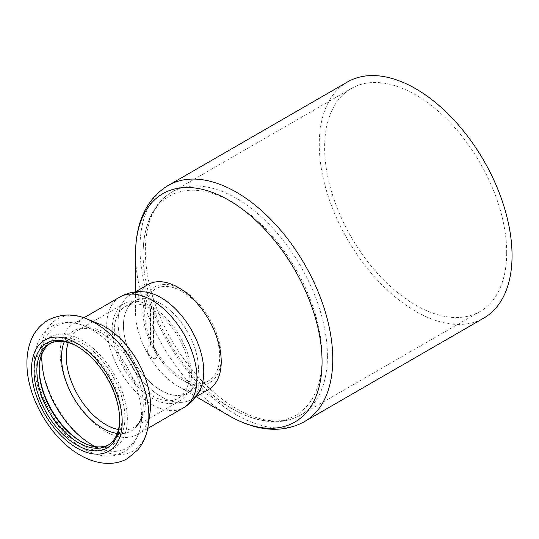 <?xml version="1.0" encoding="UTF-8"?>
<svg xmlns="http://www.w3.org/2000/svg" width="539" height="539" viewBox="0 0 539 539"><rect width="100%" height="100%" fill="white"/><g stroke="black" fill="none" stroke-linecap="round" stroke-linejoin="round"><path stroke-width="0.4" stroke-dasharray="2.69 2.02" d="M347.5 81.948A136.32 78.707 -120 0 0 347.5 239.356A136.32 78.707 -120 0 0 483.82 318.064M148.097 284.525A60.584 34.981 -120 0 0 135.545 312.256A60.584 34.981 -120 0 0 178.389 386.463A60.584 34.981 -120 0 0 208.681 389.461M131.711 294.024A60.584 34.981 -120 0 0 130.64 294.604A60.584 34.981 -120 0 0 130.64 364.559A60.584 34.981 -120 0 0 191.224 399.54A60.584 34.981 -120 0 0 192.261 398.9M182.175 291.525A53.011 30.608 -120 0 0 155.67 288.897A53.011 30.608 -120 0 0 155.67 350.107A53.011 30.608 -120 0 0 208.681 380.716A53.011 30.608 -120 0 0 216.806 338.236A53.011 30.608 -120 0 0 182.175 291.525M221.226 357.357A55.234 31.889 -120 0 0 182.175 289.712A55.234 31.889 -120 0 0 143.118 312.256A55.234 31.889 -120 0 0 182.175 379.901A55.234 31.889 -120 0 0 221.226 357.357M160.932 303.787A53.011 30.608 60 0 1 195.563 350.498A53.011 30.608 60 0 1 187.437 392.985A53.011 30.608 60 0 1 134.427 362.376A53.011 30.608 60 0 1 134.427 301.16A53.011 30.608 60 0 1 160.932 303.787M506.694 252.569A128.747 74.335 -120 0 0 450.496 123A128.747 74.335 -120 0 0 351.287 88.511A128.747 74.335 -120 0 0 351.287 237.173A128.747 74.335 -120 0 0 480.033 311.502A128.747 74.335 -120 0 0 506.694 252.569M153.837 309.831A53.011 30.608 -120 0 0 150.536 307.924L150.536 345.775A7.007 4.042 -120 0 0 148.683 346.051A7.007 4.042 -120 0 0 148.683 354.143A7.007 4.042 -120 0 0 155.69 358.186A7.007 4.042 -120 0 0 153.837 347.682L153.837 309.831L153.48 310.04L153.48 347.891L153.837 347.682M150.536 307.924L150.179 308.133L150.179 345.984A7.007 4.042 -120 0 0 148.326 346.26A7.007 4.042 -120 0 0 148.326 354.352A7.007 4.042 -120 0 0 155.333 358.395A7.007 4.042 -120 0 0 153.48 347.891M150.179 345.984L150.536 345.775M151.83 398.085A56.043 32.353 -120 0 0 179.851 400.861A56.043 32.353 -120 0 0 179.851 336.147A56.043 32.353 -120 0 0 123.808 303.794A56.043 32.353 -120 0 0 115.218 348.699A56.043 32.353 -120 0 0 151.83 398.085M150.179 308.133A53.011 30.608 -120 0 0 125.324 306.415A53.011 30.608 -120 0 0 117.192 348.895A53.011 30.608 -120 0 0 151.83 395.613A53.011 30.608 -120 0 0 178.335 398.24A53.011 30.608 -120 0 0 186.77 356.818A53.011 30.608 -120 0 0 153.48 310.04M108.703 444.796A58.569 33.816 -120 0 0 109.889 444.17A58.569 33.816 -120 0 0 109.889 376.539A58.569 33.816 -120 0 0 51.32 342.73A58.569 33.816 -120 0 0 50.181 343.437M119.692 419.51A58.569 33.816 -120 0 0 119.698 418.695A58.569 33.816 -120 0 0 78.283 346.968A58.569 33.816 -120 0 0 77.576 346.564M81.315 441.67A60.584 34.981 -120 0 0 82.029 442.095A60.584 34.981 -120 0 0 124.873 417.354A60.584 34.981 -120 0 0 82.029 343.154A60.584 34.981 -120 0 0 39.192 367.888A60.584 34.981 -120 0 0 39.199 368.723M82.029 442.095L80.607 441.266L82.029 442.095M160.932 390.357A53.011 30.608 -120 0 0 187.437 392.985A53.011 30.608 -120 0 0 187.437 331.768A53.011 30.608 -120 0 0 134.427 301.16A53.011 30.608 -120 0 0 126.301 343.639A53.011 30.608 -120 0 0 160.932 390.357M144.661 291.916A60.584 34.981 -120 0 0 118.903 332.381A60.584 34.981 -120 0 0 160.932 396.542A60.584 34.981 -120 0 0 200.562 388.74M98.597 323.696A63.871 36.874 -120 0 0 73.419 323.845A63.871 36.874 -120 0 0 63.629 375.023A63.871 36.874 -120 0 0 105.354 431.308A63.871 36.874 -120 0 0 137.29 434.468A63.871 36.874 -120 0 0 150.004 412.739M168.215 185.456A136.32 78.707 -120 0 0 168.215 342.865A136.32 78.707 -120 0 0 304.535 421.572M228.799 415.569A131.887 76.14 60 0 1 135.545 254.044M322.059 357.357A126.53 73.055 -120 0 0 232.585 202.388A126.53 73.055 -120 0 0 143.118 254.044A126.53 73.055 -120 0 0 232.585 409.013A126.53 73.055 -120 0 0 322.059 357.357M327.409 356.077A128.747 74.335 60 0 1 300.749 415.01A128.747 74.335 60 0 1 172.002 340.682A128.747 74.335 60 0 1 172.002 192.019A128.747 74.335 60 0 1 271.211 226.508A128.747 74.335 60 0 1 327.409 356.077M82.029 444.978A64.121 37.023 -120 0 0 121.295 389.118A64.121 37.023 -120 0 0 42.77 343.774A64.121 37.023 -120 0 0 82.029 444.978M95.625 446.683A70.501 40.708 -120 0 0 141.002 424.105A70.501 40.708 -120 0 0 84.252 325.812A70.501 40.708 -120 0 0 42.008 353.82M117.273 433.417A57.814 33.378 -120 0 0 142.822 411.264A57.814 33.378 -120 0 0 96.286 330.656A57.814 33.378 -120 0 0 64.323 341.706M118.472 429.543A56.043 32.353 -120 0 0 133.867 427.407A56.043 32.353 -120 0 0 133.867 362.7A56.043 32.353 -120 0 0 77.825 330.34A56.043 32.353 -120 0 0 68.285 342.609M119.894 297.016A63.871 36.874 -120 0 0 110.104 348.194A63.871 36.874 -120 0 0 151.83 404.472A63.871 36.874 -120 0 0 183.759 407.639M86.981 319.021A76.114 43.942 -120 0 0 41.368 358.792A76.114 43.942 -120 0 0 95.039 447.262A76.114 43.942 -120 0 0 148.252 425.136M178.389 386.463L196.129 396.711M135.545 312.256L135.545 291.767M191.224 399.54L195.785 396.906M130.64 294.604L135.201 291.97M178.335 398.24L208.681 380.716M125.324 306.415L155.67 288.897M143.118 312.256L143.118 254.044C143.111 236.304 146.898 221.32 154.477 209.092C159.086 201.829 164.927 196.135 172.002 192.019L351.287 88.511M182.175 379.901L232.585 409.013C247.947 417.887 262.816 422.104 277.201 421.653C285.791 421.289 293.64 419.079 300.749 415.01L480.033 311.502M155.333 358.395L155.69 358.186M148.326 346.26L148.683 346.051M51.32 342.73L49.002 344.064M109.889 444.17L107.564 445.51M39.192 369.538L39.192 367.888M179.851 400.861L133.867 427.407C136.36 425.985 140.807 422.805 142.822 411.264L141.002 424.105C138.961 437.203 133.389 446.467 124.273 451.898L114.295 455.549C104.344 457.119 94.17 454.862 83.761 448.792C57.161 434.185 33.378 393.888 34.26 361.912C34.361 355.302 35.446 349.259 37.521 343.774C40.452 336.1 45.215 330.306 51.818 326.405C61.082 321.231 71.889 321.028 84.252 325.812L96.286 330.656C85.283 326.634 80.304 328.891 77.825 330.34L123.808 303.794M83.814 317.848L73.419 323.845M147.686 428.471L137.29 434.468M78.283 346.968L76.855 346.146M119.698 418.695L119.698 420.346"/><path stroke-width="0.81" d="M304.535 421.572L483.82 318.064A136.32 78.707 -120 0 0 512.05 255.661A136.32 78.707 -120 0 0 452.544 118.472A136.32 78.707 -120 0 0 347.5 81.948L168.215 185.456C144.856 199.538 135.579 225.336 135.545 254.044A131.887 76.14 60 0 1 228.799 200.205A131.887 76.14 60 0 1 322.059 361.73A131.887 76.14 60 0 1 228.799 415.569C253.68 429.893 280.657 434.764 304.535 421.572A136.32 78.707 -120 0 0 332.765 359.169A136.32 78.707 -120 0 0 273.26 221.98A136.32 78.707 -120 0 0 168.215 185.456M195.785 396.906L208.681 389.461A60.584 34.981 -120 0 0 221.226 361.73A60.584 34.981 -120 0 0 194.781 300.755A60.584 34.981 -120 0 0 148.097 284.525L135.201 291.97M192.261 398.9A60.584 34.981 -120 0 0 203.776 371.802A60.584 34.981 -120 0 0 160.932 297.602A60.584 34.981 -120 0 0 131.711 294.024M50.181 343.437A58.569 33.816 -120 0 0 39.192 369.538A58.569 33.816 -120 0 0 80.601 441.266A58.569 33.816 -120 0 0 108.703 444.796M77.576 346.564A58.569 33.816 -120 0 0 49.002 344.064A58.569 33.816 -120 0 0 40.021 390.997A58.569 33.816 -120 0 0 78.283 442.607A58.569 33.816 -120 0 0 107.564 445.51A58.569 33.816 -120 0 0 119.692 419.51M39.199 368.723A60.584 34.981 -120 0 0 81.315 441.67M119.894 297.016A63.871 36.874 -120 0 1 183.759 333.89A63.871 36.874 -120 0 1 183.759 407.639C191.372 403.098 196.971 396.798 200.562 388.74A60.584 34.981 -120 0 0 191.224 329.578A60.584 34.981 -120 0 0 144.661 291.916C135.889 290.993 127.635 292.697 119.894 297.016L83.814 317.848M148.252 425.136L150.004 412.739A63.871 36.874 -120 0 0 98.597 323.696L86.981 319.021C74.139 313.375 61.203 313.718 48.193 320.051C39.563 325.212 33.553 332.731 30.157 342.595C27.819 349.44 26.748 356.825 26.95 364.741C27.206 397.378 50.585 438.369 80.095 455.132C98.293 465.608 116.168 465.507 127.844 458.291L137.917 449.775C143.529 442.849 146.972 434.636 148.252 425.136A76.114 43.942 -120 0 0 86.981 319.021M76.855 445.079A60.584 34.981 -120 0 0 119.698 420.346A60.584 34.981 -120 0 0 76.855 346.146A60.584 34.981 -120 0 0 34.018 370.879A60.584 34.981 -120 0 0 76.855 445.079M42.008 353.82A70.501 40.708 -120 0 0 91.711 444.601A70.501 40.708 -120 0 0 95.625 446.683M64.323 341.706A57.814 33.378 -120 0 0 102.403 428.067A57.814 33.378 -120 0 0 117.273 433.417M68.285 342.609A56.043 32.353 -120 0 0 105.846 424.631A56.043 32.353 -120 0 0 118.472 429.543M76.855 447.963A64.121 37.023 -120 0 0 116.121 392.102A64.121 37.023 -120 0 0 37.589 346.766A64.121 37.023 -120 0 0 76.855 447.963M196.129 396.711L228.799 415.569M135.545 291.767L135.545 254.044M183.759 407.639L147.686 428.471"/></g></svg>
